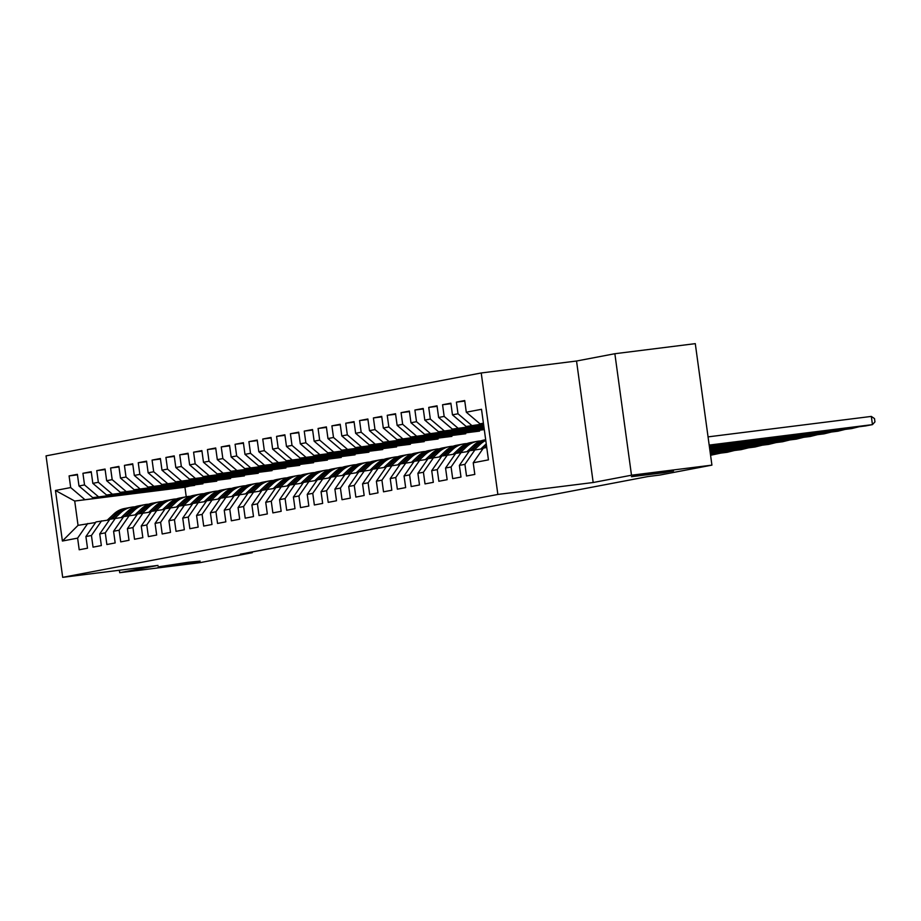 <?xml version="1.0" encoding="UTF-8"?>
<svg xmlns="http://www.w3.org/2000/svg" width="921" height="921" viewBox="0 0 921 921"><rect width="100%" height="100%" fill="white"/><g stroke="black" fill="none" stroke-linecap="round" stroke-linejoin="round"><path stroke-width="1.38" d="M187.988 562.317L200.156 561.119L190.474 562.892L158.124 566.887L187.988 562.317M661.336 472.139L673.504 470.953L663.822 472.715L631.461 476.71L661.336 472.139M481.223 372.97L46.05 455.872L62.686 577.352L497.858 494.45L481.223 372.97L576.534 361.02L593.182 482.512L631.495 475.213L614.86 353.722L576.534 361.02M614.86 353.722L695.286 343.648L711.921 465.128L631.495 475.213M194.55 484.86L184.937 487.232L74.716 501.047L55.467 490.467L62.398 541.03L77.617 538.129L79.206 549.779L87.507 548.202L85.918 536.552L91.444 535.492L93.044 547.143L101.345 545.566L99.744 533.915L105.282 532.856L106.871 544.518L115.171 542.93L113.582 531.279L119.108 530.22L120.709 541.882L129.009 540.293L127.409 528.642L132.946 527.583L134.535 539.245L142.836 537.657L141.247 526.006L146.773 524.947L148.373 536.609L156.674 535.032L155.073 523.37L160.611 522.322L162.2 533.973L170.5 532.396L168.911 520.733L174.437 519.686L176.038 531.336L184.338 529.759L182.738 518.097L188.275 517.049L189.864 528.7L198.165 527.123L196.576 515.461L202.102 514.413L203.702 526.064L212.003 524.486L210.402 512.836L215.94 511.777L217.54 523.427L225.829 521.85L224.24 510.199L229.766 509.14L231.367 520.802L239.667 519.214L238.067 507.563L243.605 506.504L245.205 518.166L253.494 516.577L251.905 504.927L257.431 503.868L259.031 515.53L267.332 513.941L265.732 502.29L271.269 501.231L272.869 512.893L281.158 511.316L279.57 499.654L285.096 498.606L286.696 510.257L294.996 508.68L293.396 497.018L298.934 495.97L300.534 507.621L308.823 506.043L307.234 494.381L312.76 493.334L314.36 504.984L322.661 503.407L321.061 491.745L326.598 490.697L328.198 502.348L336.499 500.771L334.899 489.12L340.425 488.061L342.025 499.712L350.325 498.134L348.725 486.484L354.263 485.425L355.863 497.087L364.163 495.498L362.563 483.847L368.089 482.788L369.689 494.45L377.99 492.862L376.39 481.211L381.927 480.152L383.527 491.814L391.828 490.225L390.228 478.575L395.754 477.515L397.354 489.178L405.654 487.6L404.054 475.938L409.592 474.891L411.192 486.541L419.492 484.964L417.892 473.302L423.418 472.254L425.018 483.905L433.319 482.328L431.719 470.666L437.256 469.618L438.857 481.269L447.157 479.691L445.557 468.029L451.094 466.982L452.683 478.632L460.984 477.055L459.383 465.404L464.921 464.345L466.521 475.996L474.822 474.419L473.221 462.768L488.441 459.867L481.51 409.304L466.291 412.205L464.702 400.543L456.402 402.132L457.99 413.782L452.464 414.841L450.864 403.179L442.564 404.756L444.164 416.419L438.626 417.466L437.038 405.816L428.737 407.393L430.326 419.055L424.8 420.103L423.2 408.452L414.899 410.029L416.499 421.691L410.962 422.739L409.373 411.088L401.072 412.666L402.661 424.328L397.135 425.375L395.535 413.725L387.234 415.302L388.835 426.953L383.297 428.012L381.708 416.361L373.408 417.938L374.997 429.589L369.471 430.648L367.87 418.986L359.57 420.575L361.17 432.225L355.633 433.284L354.044 421.622L345.743 423.211L347.332 434.862L341.806 435.921L340.206 424.259L331.905 425.847L333.506 437.498L327.968 438.557L326.379 426.895L318.079 428.472L319.668 440.134L314.142 441.182L312.541 429.531L304.241 431.109L305.841 442.771L300.304 443.818L298.703 432.168L290.414 433.745L292.003 445.407L286.477 446.455L284.877 434.804L276.576 436.381L278.177 448.043L272.639 449.091L271.039 437.44L262.75 439.018L264.339 450.668L258.813 451.727L257.212 440.077L248.912 441.654L250.512 453.305L244.974 454.364L243.374 442.702L235.085 444.29L236.674 455.941L231.148 457L229.548 445.338L221.247 446.927L222.847 458.577L217.31 459.637L215.71 447.974L207.421 449.563L209.009 461.214L203.483 462.273L201.883 450.611L193.583 452.188L195.183 463.85L189.645 464.898L188.045 453.247L179.745 454.824L181.345 466.487L175.819 467.534L174.219 455.883L165.918 457.461L167.518 469.123L161.981 470.171L160.381 458.52L152.08 460.097L153.68 471.759L148.154 472.807L146.554 461.156L138.254 462.733L139.854 474.384L134.316 475.443L132.716 463.793L124.416 465.37L126.016 477.02L120.49 478.08L118.89 466.417L110.589 468.006L112.189 479.657L106.652 480.716L105.052 469.054L96.751 470.643L98.351 482.293L92.825 483.352L91.225 471.69L82.925 473.279L84.525 484.93L78.987 485.989L77.387 474.327L69.087 475.904L77.468 474.856M55.467 490.467L70.687 487.566L69.087 475.904M711.921 465.128L659.781 475.063L647.866 476.56L240.358 554.189L252.273 552.692L252.17 551.932M202.919 483.813L92.699 497.628L202.919 483.813M78.987 485.989L92.699 497.628M84.525 484.93L98.236 496.569M62.398 541.03L78.043 525.35L95.623 522.506M77.617 538.129L87.725 523.496M216.746 481.176L106.537 494.991L216.746 481.176M92.825 483.352L106.537 494.991M98.351 482.293L112.063 493.932M85.918 536.552L96.026 521.919L109.449 519.881M91.444 535.492L101.563 520.86M230.584 478.54L120.363 492.355L230.584 478.54M106.652 480.716L120.363 492.355M112.189 479.657L125.901 491.296M99.744 533.915L109.864 519.283L123.287 517.245M105.282 532.856L115.39 518.235M244.41 475.904L134.201 489.719L244.41 475.904M120.49 478.08L134.201 489.719M126.016 477.02L139.727 488.66M113.582 531.279L123.69 516.646L137.114 514.609M119.108 530.22L129.228 515.599M258.248 473.267L148.028 487.082L258.248 473.267M134.316 475.443L148.028 487.082M139.854 474.384L153.565 486.023M127.409 528.642L137.528 514.01L150.952 511.972M132.946 527.583L143.054 512.962M272.075 470.631L161.866 484.446L272.075 470.631M148.154 472.807L161.866 484.446M153.68 471.759L167.392 483.398M141.247 526.006L151.355 511.374L164.778 509.336M146.773 524.947L156.892 510.326M285.913 467.995L175.692 481.81L285.913 467.995M161.981 470.171L175.692 481.81M167.518 469.123L181.23 480.762M155.073 523.37L165.193 508.749L178.616 506.7M160.611 522.322L170.719 507.69M299.739 465.358L189.53 479.173L299.739 465.358M175.819 467.534L189.53 479.173M181.345 466.487L195.056 478.126M168.911 520.733L179.019 506.113L192.443 504.063M174.437 519.686L184.557 505.053M313.577 462.722L203.357 476.537L313.577 462.722M189.645 464.898L203.357 476.537M195.183 463.85L208.894 475.489M182.738 518.097L192.857 503.476L206.281 501.427M188.275 517.049L198.395 502.417M327.404 460.097L217.195 473.912L327.404 460.097M203.483 462.273L217.195 473.912M209.009 461.214L222.721 472.853M196.576 515.461L206.684 500.84L220.107 498.791M202.102 514.413L212.221 499.781M341.242 457.461L231.021 471.276L341.242 457.461M217.31 459.637L231.021 471.276M222.847 458.577L236.559 470.217M210.402 512.836L220.522 498.203L233.946 496.166M215.94 511.777L226.059 497.144M355.069 454.824L244.859 468.639L355.069 454.824M231.148 457L244.859 468.639M236.674 455.941L250.385 467.58M224.24 510.199L234.348 495.567L247.772 493.529M229.766 509.14L239.886 494.519M368.907 452.188L258.686 466.003L368.907 452.188M244.974 454.364L258.686 466.003M250.512 453.305L264.223 464.944M238.067 507.563L248.186 492.931L261.61 490.893M243.605 506.504L253.724 491.883M382.733 449.552L272.524 463.367L382.733 449.552M258.813 451.727L272.524 463.367M264.339 450.668L278.05 462.307M251.905 504.927L262.013 490.294L275.437 488.257M257.431 503.868L267.551 489.247M396.571 446.915L286.35 460.73L396.571 446.915M272.639 449.091L286.35 460.73M278.177 448.043L291.888 459.683M265.732 502.29L275.851 487.658L289.275 485.62M271.269 501.231L281.389 486.61M410.409 444.279L300.188 458.094L410.409 444.279M286.477 446.455L300.188 458.094M292.003 445.407L305.726 457.046M279.57 499.654L289.678 485.033L303.101 482.984M285.096 498.606L295.215 483.974M424.236 441.643L314.015 455.458L424.236 441.643M300.304 443.818L314.015 455.458M305.841 442.771L319.552 454.41M293.396 497.018L303.516 482.397L316.939 480.348M298.934 495.97L309.053 481.338M438.074 439.006L327.853 452.821L438.074 439.006M314.142 441.182L327.853 452.821M319.668 440.134L333.39 451.774M307.234 494.381L317.354 479.76L330.766 477.711M312.76 493.334L322.88 478.701M451.9 436.381L341.679 450.196L451.9 436.381M327.968 438.557L341.679 450.196M333.506 437.498L347.217 449.137M321.061 491.745L331.18 477.124L344.604 475.075M326.598 490.697L336.718 476.065M465.738 433.745L355.518 447.56L465.738 433.745M341.806 435.921L355.518 447.56M347.332 434.862L361.055 446.501M334.899 489.12L345.018 474.488L358.43 472.45M340.425 488.061L350.544 473.429M479.565 431.109L369.344 444.924L479.565 431.109M355.633 433.284L369.344 444.924M361.17 432.225L374.882 443.864M348.725 486.484L358.845 471.851L372.268 469.814M354.263 485.425L364.382 470.804M484.296 429.612L383.182 442.287L484.239 429.255M369.471 430.648L383.182 442.287M374.997 429.589L388.72 441.228M362.563 483.847L372.683 469.215L386.095 467.177M368.089 482.788L378.209 468.167M484.17 428.726L397.009 439.651L484.124 428.369M383.297 428.012L397.009 439.651M388.835 426.953L402.546 438.592M376.39 481.211L386.509 466.579L399.933 464.541M381.927 480.152L392.047 465.531M484.055 427.839L410.847 437.015L483.997 427.482M397.135 425.375L410.847 437.015M402.661 424.328L416.384 435.967M390.228 478.575L400.347 463.942L413.771 461.905M395.754 477.515L405.873 462.895M483.928 426.953L424.685 434.378L483.882 426.596M410.962 422.739L424.685 434.378M416.499 421.691L430.211 433.331M404.054 475.938L414.174 461.317L427.597 459.268M409.592 474.891L419.711 460.258M483.801 426.066L438.511 431.742L483.755 425.709M424.8 420.103L438.511 431.742M430.326 419.055L444.049 430.694M417.892 473.302L428.012 458.681L441.435 456.632M423.418 472.254L433.538 457.622M483.686 425.18L452.349 429.105L483.64 424.823M438.626 417.466L452.349 429.105M444.164 416.419L457.875 428.058M431.719 470.666L441.838 456.045L455.262 453.995M437.256 469.618L447.376 454.986M483.56 424.293L466.176 426.481L483.513 423.936M452.464 414.841L466.176 426.481M457.99 413.782L471.713 425.421M445.557 468.029L455.676 453.408L469.1 451.359M451.094 466.982L461.202 452.349M483.444 423.407L480.014 423.844L483.41 423.188M466.291 412.205L480.014 423.844M459.383 465.404L469.503 450.772L482.926 448.734M464.921 464.345L475.04 449.713M119.362 570.249L119.695 572.701L200.122 562.627L252.273 552.692M593.182 482.512L497.858 494.45M119.695 572.701L158.009 565.402L62.686 577.352M194.619 485.39L74.716 501.047L78.043 525.35M184.937 487.232L186.238 496.776M473.221 462.768L483.341 448.136L486.737 447.491M70.687 487.566L84.398 499.205M456.402 402.132L464.771 401.072M442.564 404.756L450.933 403.709M428.737 407.393L437.107 406.345M414.899 410.029L423.269 408.982M401.072 412.666L409.442 411.618M387.234 415.302L395.604 414.254M373.408 417.938L381.778 416.891M359.57 420.575L367.94 419.527M345.743 423.211L354.113 422.152M331.905 425.847L340.275 424.788M318.079 428.472L326.448 427.425M304.241 431.109L312.61 430.061M290.414 433.745L298.784 432.697M276.576 436.381L284.946 435.334M262.75 439.018L271.119 437.97M248.912 441.654L257.281 440.606M235.085 444.29L243.455 443.243M221.247 446.927L229.617 445.868M207.421 449.563L215.79 448.504M193.583 452.188L201.952 451.14M179.745 454.824L188.126 453.777M165.918 457.461L174.288 456.413M152.08 460.097L160.461 459.049M138.254 462.733L146.623 461.686M124.416 465.37L132.797 464.322M110.589 468.006L118.959 466.959M96.751 470.643L105.132 469.583M82.925 473.279L91.294 472.22M709.182 445.085L872.452 424.627L871.324 416.419L708.053 436.876M709.239 445.534L865.533 425.939L872.452 424.627L874.95 421.876L874.501 418.595L871.324 416.419M709.297 445.971L858.556 426.814M480.785 448.999L486.242 443.853M709.366 446.42L851.706 428.576L859.086 426.745M485.574 447.71L486.633 446.708M486.484 445.603L483.905 448.032M709.423 446.858L844.73 429.451M474.361 449.851L480.371 444.187A25.362 22.956 -100.8 0 1 485.781 440.445M466.947 451.635L473.452 445.511A25.362 22.956 -100.8 0 1 484.089 440.031L485.678 439.731M709.481 447.307L837.868 431.212L845.248 429.382M471.736 450.346L477.746 444.693A25.362 22.956 -100.8 0 1 485.701 439.904M485.678 439.754A25.362 22.956 79.2 0 0 476.088 445.004L470.078 450.668M709.538 447.744L830.892 432.087M460.535 452.476L466.533 446.823A25.362 22.956 -100.8 0 1 477.17 441.343A25.362 22.956 -100.8 0 1 480.681 440.986M453.12 454.272L459.625 448.147A25.362 22.956 -100.8 0 1 470.251 442.667L472.876 442.161A25.362 22.956 79.2 0 0 462.25 447.641L456.24 453.293M709.607 448.193L824.042 433.849L831.421 432.018M457.91 452.982L463.908 447.33A25.362 22.956 -100.8 0 1 474.545 441.85L477.17 441.343M473.716 442.022A25.362 22.956 79.2 0 0 472.876 442.161M709.665 448.631L817.065 434.724M446.697 455.112L452.706 449.46A25.362 22.956 -100.8 0 1 463.332 443.98A25.362 22.956 -100.8 0 1 466.855 443.623M439.282 456.908L445.787 450.783A25.362 22.956 -100.8 0 1 456.425 445.304L459.049 444.797A25.362 22.956 79.2 0 0 448.412 450.277L442.414 455.93M709.723 449.08L810.204 436.485L817.583 434.654M444.072 455.619L450.081 449.966A25.362 22.956 -100.8 0 1 460.707 444.486L463.332 443.98M459.878 444.659A25.362 22.956 79.2 0 0 459.049 444.797M709.78 449.517L803.227 437.36M432.87 457.749L438.868 452.096A25.362 22.956 -100.8 0 1 449.506 446.616A25.362 22.956 -100.8 0 1 453.017 446.259M425.456 459.533L431.961 453.408A25.362 22.956 -100.8 0 1 442.587 447.94L445.211 447.433A25.362 22.956 79.2 0 0 434.585 452.913L428.576 458.566M709.849 449.966L796.377 439.121L803.757 437.291M430.234 458.255L436.243 452.591A25.362 22.956 -100.8 0 1 446.881 447.122L449.506 446.616M446.052 447.295A25.362 22.956 79.2 0 0 445.211 447.433M709.907 450.404L789.401 439.996M419.032 460.385L425.042 454.732A25.362 22.956 -100.8 0 1 435.668 449.252A25.362 22.956 -100.8 0 1 439.19 448.884M411.618 462.169L418.122 456.045A25.362 22.956 -100.8 0 1 428.76 450.576L431.385 450.07A25.362 22.956 79.2 0 0 420.747 455.55L414.749 461.202M709.964 450.853L782.539 441.758L789.919 439.927M416.407 460.891L422.417 455.227A25.362 22.956 -100.8 0 1 433.043 449.759L435.668 449.252M432.214 449.932A25.362 22.956 79.2 0 0 431.385 450.07M710.033 451.29L775.563 442.633M405.205 463.021L411.203 457.369A25.362 22.956 -100.8 0 1 421.841 451.889A25.362 22.956 -100.8 0 1 425.352 451.52M397.791 464.806L404.296 458.681A25.362 22.956 -100.8 0 1 414.922 453.201L417.547 452.706A25.362 22.956 79.2 0 0 406.921 458.186L400.911 463.839M710.091 451.739L768.713 444.383L776.092 442.564M402.569 463.528L408.579 457.864A25.362 22.956 -100.8 0 1 419.216 452.384L421.841 451.889M418.387 452.568A25.362 22.956 79.2 0 0 417.547 452.706M710.149 452.176L761.736 445.257M391.367 465.658L397.377 460.005A25.362 22.956 -100.8 0 1 408.003 454.525A25.362 22.956 -100.8 0 1 411.526 454.157M383.953 467.442L390.458 461.317A25.362 22.956 -100.8 0 1 401.096 455.837L403.72 455.342A25.362 22.956 79.2 0 0 393.083 460.822L387.085 466.475M710.206 452.625L754.875 447.019L762.254 445.2M388.743 466.153L394.752 460.5A25.362 22.956 -100.8 0 1 405.378 455.02L408.003 454.525M404.549 455.204A25.362 22.956 79.2 0 0 403.72 455.342M710.275 453.063L747.898 447.894M377.541 468.294L383.539 462.641A25.362 22.956 -100.8 0 1 394.176 457.161A25.362 22.956 -100.8 0 1 397.688 456.793M370.127 470.078L376.631 463.954A25.362 22.956 -100.8 0 1 387.257 458.474L389.882 457.979A25.362 22.956 79.2 0 0 379.256 463.447L373.247 469.111M710.333 453.512L741.048 449.655L748.428 447.836M374.905 468.789L380.914 463.136A25.362 22.956 -100.8 0 1 391.552 457.656L394.176 457.161M390.723 457.829A25.362 22.956 79.2 0 0 389.882 457.979M710.39 453.949L734.072 450.53M363.703 470.93L369.712 465.266A25.362 22.956 -100.8 0 1 380.338 459.798A25.362 22.956 -100.8 0 1 383.861 459.429M356.289 472.715L362.793 466.59A25.362 22.956 -100.8 0 1 373.431 461.11L376.056 460.615A25.362 22.956 79.2 0 0 365.418 466.084L359.42 471.748M710.448 454.398L727.21 452.292L734.59 450.461M361.078 471.425L367.088 465.773A25.362 22.956 -100.8 0 1 377.714 460.293L380.338 459.798M376.885 460.465A25.362 22.956 79.2 0 0 376.056 460.615M710.517 454.836L720.234 453.167M349.876 473.567L355.874 467.903A25.362 22.956 -100.8 0 1 366.512 462.434A25.362 22.956 -100.8 0 1 370.023 462.066M342.462 475.351L348.967 469.226A25.362 22.956 -100.8 0 1 359.593 463.747L362.218 463.251A25.362 22.956 79.2 0 0 351.592 468.72L345.582 474.384M710.575 455.285L720.763 453.097M347.24 474.062L353.25 468.409A25.362 22.956 -100.8 0 1 363.887 462.929L366.512 462.434M363.058 463.102A25.362 22.956 79.2 0 0 362.218 463.251M336.038 476.192L342.048 470.539A25.362 22.956 -100.8 0 1 352.674 465.059A25.362 22.956 -100.8 0 1 356.197 464.702M328.624 477.987L335.129 471.863A25.362 22.956 -100.8 0 1 345.766 466.383L348.391 465.876A25.362 22.956 79.2 0 0 337.754 471.356L331.756 477.009M333.414 476.698L339.423 471.045A25.362 22.956 -100.8 0 1 350.049 465.566L352.674 465.059M349.22 465.738A25.362 22.956 79.2 0 0 348.391 465.876M322.212 478.828L328.21 473.175A25.362 22.956 -100.8 0 1 338.847 467.695A25.362 22.956 -100.8 0 1 342.359 467.338M314.798 480.624L321.302 474.499A25.362 22.956 -100.8 0 1 331.928 469.019L334.553 468.513A25.362 22.956 79.2 0 0 323.927 473.993L317.918 479.645M319.575 479.334L325.585 473.682A25.362 22.956 -100.8 0 1 336.223 468.202L338.847 467.695M335.394 468.375A25.362 22.956 79.2 0 0 334.553 468.513M308.374 481.464L314.383 475.812A25.362 22.956 -100.8 0 1 325.009 470.332A25.362 22.956 -100.8 0 1 328.532 469.975M300.96 483.249L307.464 477.124A25.362 22.956 -100.8 0 1 318.102 471.656L320.727 471.149A25.362 22.956 79.2 0 0 310.089 476.629L304.091 482.282M305.749 481.971L311.759 476.307A25.362 22.956 -100.8 0 1 322.385 470.838L325.009 470.332M321.556 471.011A25.362 22.956 79.2 0 0 320.727 471.149M294.547 484.101L300.545 478.448A25.362 22.956 -100.8 0 1 311.183 472.968A25.362 22.956 -100.8 0 1 314.694 472.6M287.133 485.885L293.638 479.76A25.362 22.956 -100.8 0 1 304.264 474.292L306.889 473.785A25.362 22.956 79.2 0 0 296.263 479.265L290.253 484.918M291.911 484.607L297.92 478.943A25.362 22.956 -100.8 0 1 308.558 473.475L311.183 472.968M307.729 473.647A25.362 22.956 79.2 0 0 306.889 473.785M280.709 486.737L286.719 481.084A25.362 22.956 -100.8 0 1 297.345 475.604A25.362 22.956 -100.8 0 1 300.868 475.236M273.295 488.521L279.8 482.397A25.362 22.956 -100.8 0 1 290.437 476.917L293.062 476.422A25.362 22.956 79.2 0 0 282.425 481.902L276.427 487.554M278.084 487.244L284.094 481.579A25.362 22.956 -100.8 0 1 294.72 476.099L297.345 475.604M293.891 476.284A25.362 22.956 79.2 0 0 293.062 476.422M266.883 489.373L272.881 483.721A25.362 22.956 -100.8 0 1 283.518 478.241A25.362 22.956 -100.8 0 1 287.03 477.872M259.469 491.158L265.973 485.033A25.362 22.956 -100.8 0 1 276.599 479.553L279.224 479.058A25.362 22.956 79.2 0 0 268.598 484.538L262.589 490.191M264.246 489.868L270.256 484.216A25.362 22.956 -100.8 0 1 280.882 478.736L283.518 478.241M280.065 478.92A25.362 22.956 79.2 0 0 279.224 479.058M253.045 492.01L259.054 486.357A25.362 22.956 -100.8 0 1 269.68 480.877A25.362 22.956 -100.8 0 1 273.203 480.509M245.631 493.794L252.135 487.67A25.362 22.956 -100.8 0 1 262.773 482.19L265.398 481.695A25.362 22.956 79.2 0 0 254.76 487.163L248.762 492.827M250.42 492.505L256.429 486.852A25.362 22.956 -100.8 0 1 267.055 481.372L269.68 480.877M266.227 481.545A25.362 22.956 79.2 0 0 265.398 481.695M239.218 494.646L245.216 488.982A25.362 22.956 -100.8 0 1 255.854 483.513A25.362 22.956 -100.8 0 1 259.365 483.145M231.804 496.431L238.309 490.306A25.362 22.956 -100.8 0 1 248.935 484.826L251.56 484.331A25.362 22.956 79.2 0 0 240.934 489.799L234.924 495.463M236.582 495.141L242.591 489.488A25.362 22.956 -100.8 0 1 253.217 484.009L255.854 483.513M252.4 484.181A25.362 22.956 79.2 0 0 251.56 484.331M225.38 497.282L231.39 491.618A25.362 22.956 -100.8 0 1 242.016 486.15A25.362 22.956 -100.8 0 1 245.527 485.781M217.966 499.067L224.471 492.942A25.362 22.956 -100.8 0 1 235.097 487.462L237.733 486.967A25.362 22.956 79.2 0 0 227.096 492.436L221.098 498.1M222.755 497.777L228.753 492.125A25.362 22.956 -100.8 0 1 239.391 486.645L242.016 486.15M238.562 486.818A25.362 22.956 79.2 0 0 237.733 486.967M211.554 499.907L217.552 494.255A25.362 22.956 -100.8 0 1 228.189 488.775A25.362 22.956 -100.8 0 1 231.701 488.418M204.14 501.703L210.644 495.579A25.362 22.956 -100.8 0 1 221.27 490.099L223.895 489.592A25.362 22.956 79.2 0 0 213.269 495.072L207.26 500.725M208.917 500.414L214.927 494.761A25.362 22.956 -100.8 0 1 225.553 489.281L228.189 488.775M224.736 489.454A25.362 22.956 79.2 0 0 223.895 489.592M197.716 502.544L203.725 496.891A25.362 22.956 -100.8 0 1 214.351 491.411A25.362 22.956 -100.8 0 1 217.863 491.054M190.302 504.34L196.806 498.215A25.362 22.956 -100.8 0 1 207.432 492.735L210.069 492.228A25.362 22.956 79.2 0 0 199.431 497.708L193.433 503.361M195.091 503.05L201.089 497.398A25.362 22.956 -100.8 0 1 211.726 491.918L214.351 491.411M210.897 492.09A25.362 22.956 79.2 0 0 210.069 492.228M183.889 505.18L189.887 499.527A25.362 22.956 -100.8 0 1 200.525 494.047A25.362 22.956 -100.8 0 1 204.036 493.691M176.475 506.964L182.968 500.84A25.362 22.956 -100.8 0 1 193.606 495.371L196.231 494.865A25.362 22.956 79.2 0 0 185.605 500.345L179.595 505.997M181.253 505.687L187.262 500.022A25.362 22.956 -100.8 0 1 197.888 494.554L200.525 494.047M197.071 494.727A25.362 22.956 79.2 0 0 196.231 494.865M170.051 507.816L176.061 502.164A25.362 22.956 -100.8 0 1 186.687 496.684A25.362 22.956 -100.8 0 1 190.198 496.315M162.637 509.601L169.142 503.476A25.362 22.956 -100.8 0 1 179.768 498.008L182.404 497.501A25.362 22.956 79.2 0 0 171.767 502.981L165.768 508.634M167.426 508.323L173.424 502.659A25.362 22.956 -100.8 0 1 184.062 497.19L186.687 496.684M183.233 497.363A25.362 22.956 79.2 0 0 182.404 497.501M156.225 510.453L162.223 504.8A25.362 22.956 -100.8 0 1 172.86 499.32A25.362 22.956 -100.8 0 1 176.371 498.952M148.811 512.237L155.304 506.113A25.362 22.956 -100.8 0 1 165.941 500.633L168.566 500.138A25.362 22.956 79.2 0 0 157.94 505.617L151.93 511.27M153.588 510.959L159.598 505.295A25.362 22.956 -100.8 0 1 170.224 499.815L172.86 499.32M169.406 499.999A25.362 22.956 79.2 0 0 168.566 500.138M142.387 513.089L148.396 507.436A25.362 22.956 -100.8 0 1 159.022 501.957A25.362 22.956 -100.8 0 1 162.533 501.588M134.973 514.874L141.477 508.749A25.362 22.956 -100.8 0 1 152.103 503.269L154.74 502.774A25.362 22.956 79.2 0 0 144.102 508.254L138.104 513.906M139.762 513.584L145.76 507.932A25.362 22.956 -100.8 0 1 156.397 502.452L159.022 501.957M155.568 502.636A25.362 22.956 79.2 0 0 154.74 502.774M128.56 515.725L134.558 510.073A25.362 22.956 -100.8 0 1 145.196 504.593A25.362 22.956 -100.8 0 1 148.707 504.224M121.135 517.51L127.639 511.385A25.362 22.956 -100.8 0 1 138.277 505.905L140.901 505.41A25.362 22.956 79.2 0 0 130.275 510.879L124.266 516.543M125.924 516.221L131.933 510.568A25.362 22.956 -100.8 0 1 142.559 505.088L145.196 504.593M141.742 505.261A25.362 22.956 79.2 0 0 140.901 505.41M114.722 518.362L120.732 512.698A25.362 22.956 -100.8 0 1 131.358 507.229A25.362 22.956 -100.8 0 1 134.869 506.861M107.308 520.146L113.813 514.022A25.362 22.956 -100.8 0 1 124.439 508.542L127.075 508.047A25.362 22.956 79.2 0 0 116.437 513.515L110.439 519.179M112.097 518.857L118.095 513.204A25.362 22.956 -100.8 0 1 128.733 507.724L131.358 507.229M127.904 507.897A25.362 22.956 79.2 0 0 127.075 508.047M477.746 444.693L480.371 444.187M473.452 445.511L476.088 445.004M463.908 447.33L466.533 446.823M459.625 448.147L462.25 447.641M450.081 449.966L452.706 449.46M445.787 450.783L448.412 450.277M436.243 452.591L438.868 452.096M431.961 453.408L434.585 452.913M422.417 455.227L425.042 454.732M418.122 456.045L420.747 455.55M408.579 457.864L411.203 457.369M404.296 458.681L406.921 458.186M394.752 460.5L397.377 460.005M390.458 461.317L393.083 460.822M380.914 463.136L383.539 462.641M376.631 463.954L379.256 463.447M367.088 465.773L369.712 465.266M362.793 466.59L365.418 466.084M353.25 468.409L355.874 467.903M348.967 469.226L351.592 468.72M339.423 471.045L342.048 470.539M335.129 471.863L337.754 471.356M325.585 473.682L328.21 473.175M321.302 474.499L323.927 473.993M311.759 476.307L314.383 475.812M307.464 477.124L310.089 476.629M297.92 478.943L300.545 478.448M293.638 479.76L296.263 479.265M284.094 481.579L286.719 481.084M279.8 482.397L282.425 481.902M270.256 484.216L272.881 483.721M265.973 485.033L268.598 484.538M256.429 486.852L259.054 486.357M252.135 487.67L254.76 487.163M242.591 489.488L245.216 488.982M238.309 490.306L240.934 489.799M228.753 492.125L231.39 491.618M224.471 492.942L227.096 492.436M214.927 494.761L217.552 494.255M210.644 495.579L213.269 495.072M201.089 497.398L203.725 496.891M196.806 498.215L199.431 497.708M187.262 500.022L189.887 499.527M182.968 500.84L185.605 500.345M173.424 502.659L176.061 502.164M169.142 503.476L171.767 502.981M159.598 505.295L162.223 504.8M155.304 506.113L157.94 505.617M145.76 507.932L148.396 507.436M141.477 508.749L144.102 508.254M131.933 510.568L134.558 510.073M127.639 511.385L130.275 510.879M118.095 513.204L120.732 512.698M113.813 514.022L116.437 513.515"/></g></svg>
